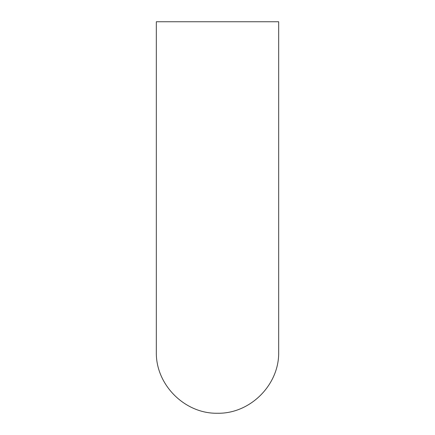<?xml version="1.0" encoding="UTF-8"?>
<svg xmlns="http://www.w3.org/2000/svg" width="435" height="435" viewBox="0 0 435 435"><rect width="100%" height="100%" fill="white"/><g stroke="black" fill="none" stroke-linecap="round" stroke-linejoin="round"><path stroke-width="0.65" d="M217.5 413.25C250.196 413.935 279.357 384.774 278.672 352.078L278.672 21.75L156.328 21.75L156.328 352.078C155.643 384.774 184.804 413.935 217.5 413.25"/></g></svg>
